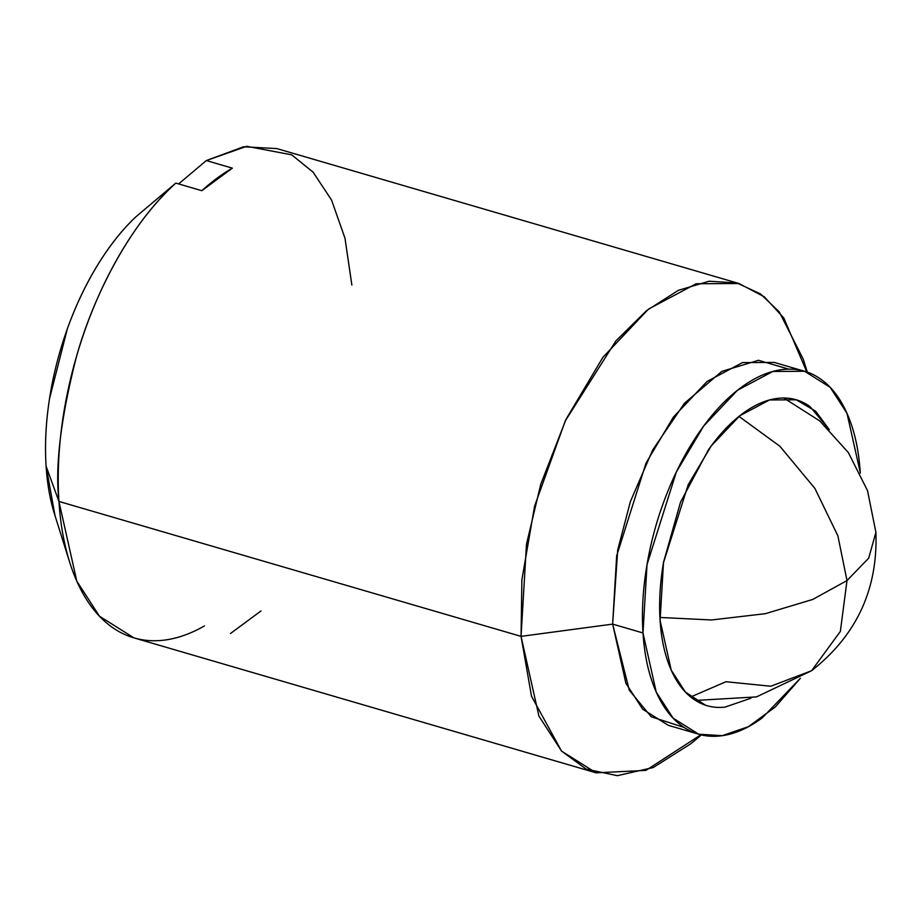 <?xml version="1.0" encoding="UTF-8"?>
<svg xmlns="http://www.w3.org/2000/svg" width="922" height="922" viewBox="0 0 922 922"><rect width="100%" height="100%" fill="white"/><g stroke="black" fill="none" stroke-linecap="round" stroke-linejoin="round"><path stroke-width="1.38" d="M695.522 700.443L756.466 696.905L811.591 670.72L840.357 631.42L846.995 580.572L840.357 631.42L811.591 670.72L770.804 686.233L725.937 681.727L690.682 696.974M846.995 580.572L812.708 599.45L765.444 613.672L711.496 619.976L659.91 617.452L711.496 619.976L765.444 613.672L812.708 599.45L846.995 580.572L868.708 558.144L875.9 532.317L868.708 558.144L846.995 580.572L837.891 535.855L814.887 488.406L779.885 446.26L738.971 416.398L779.885 446.26L814.887 488.406L837.891 535.855L846.995 580.572M829.316 429.71L809.989 406.521C800.561 399.814 790.004 397.071 778.341 398.304C766.666 399.526 754.761 404.62 742.625 413.586C730.489 422.553 719.033 434.711 708.28 450.063L680.528 502.156L663.61 561.959C660.06 582.439 658.884 601.905 660.083 620.345L663.471 562.777L688.215 484.638L711.265 445.902L739.698 415.822L769.513 399.964L796.262 399.814L815.682 411.224L829.304 429.687M684.136 727.435L651.22 716.786L629.3 690.267L612.646 624.113L642.991 632.976C644.409 654.874 648.523 673.89 655.346 690.048C662.169 706.206 671.17 718.261 682.361 726.213C693.551 734.177 706.068 737.427 719.921 735.975C733.762 734.523 747.892 728.472 762.298 717.835L800.388 678.281L775.31 706.955L748.433 726.674L722.157 735.698L698.634 734.177L673.06 718.1L656.234 692.099L642.991 632.976L612.646 624.113L625.888 683.237L642.715 709.237L668.289 725.314L696.848 733.647M700.858 734.799L645.907 770.4L596.085 772.82L561.59 751.142L538.909 716.083L521.057 636.364L612.646 624.113L521.057 636.364L531.498 696.191L561.498 751.05L586.196 769.109L617.325 775.679L653.225 767.542L690.935 743.674L701.377 734.926M807.315 372.108L803.223 359.119L779.251 311.867L760.489 293.945L736.943 282.962L709.156 281.21L678.396 290.315L646.576 310.622L615.873 340.944L565.255 420.939L534.587 506.166L521.887 579.742L521.057 636.364L58.939 501.441L521.057 636.364L526.474 544.245L540.753 484.269L566.062 419.233L602.953 357.263L648.443 309.135L696.156 283.757L738.96 283.515L276.831 148.58L243.558 146.771L206.344 160.555L232.344 168.15A254.864 134.036 106.3 0 0 201.837 190.693L175.825 183.098L135.499 217.143A201.768 106.111 106.3 0 0 46.1 466.232L58.939 501.441A254.864 134.036 -73.7 0 1 175.825 183.098L135.499 217.143C121.739 230.246 109.003 246.416 97.259 265.651C85.527 284.898 75.546 305.966 67.329 328.877L49.511 398.719C45.858 422.368 44.717 444.877 46.1 466.232A201.768 106.111 106.3 0 0 55.262 516.378M351.858 285.036L344.989 238.233L331.551 200.051L313.134 172.207L291.686 154.815L246.716 146.321L206.344 160.555L178.638 183.916L206.344 160.555L232.344 168.15L201.837 190.693L175.825 183.098C129.599 224.415 93.376 296.262 76.549 356.307C60.794 417.873 54.917 466.244 58.939 501.441L76.791 581.148L99.472 616.207L133.967 637.886L596.085 772.82M738.96 283.515L764.303 296.803L783.804 318.009L806.808 371.935M204.465 625.911A254.864 134.036 -73.7 0 1 70.475 564.69A254.864 134.036 -73.7 0 1 58.939 501.441L46.1 466.232L54.986 515.548M860.249 472.467L847.007 413.356L830.192 387.344L804.606 371.278L772.855 371.451L737.473 390.271L703.728 425.964L676.379 471.937L647.014 564.644L642.991 632.976C641.574 611.079 642.968 587.982 647.175 563.676C651.381 539.382 658.078 515.732 667.263 492.717C676.448 469.713 687.42 449.106 700.19 430.897C712.948 412.687 726.536 398.258 740.942 387.62C755.349 376.971 769.478 370.932 783.331 369.468C797.173 368.016 809.689 371.278 820.88 379.23C832.07 387.182 841.071 399.238 847.894 415.396C854.717 431.554 858.831 450.581 860.249 472.467L860.284 473.136M705.457 705.192L685.415 692.088L671.239 670.167L660.083 620.345C661.27 638.796 664.75 654.827 670.49 668.45C676.241 682.061 683.824 692.226 693.252 698.922C702.679 705.63 713.236 708.373 724.899 707.151L750.934 698.219M804.606 371.278L774.261 362.415L742.51 362.588L707.128 381.408L673.383 417.113L646.034 463.075L616.668 555.793L612.646 624.113L617.694 550.054L630.406 501.533L652.718 449.913L684.435 403.306L721.799 371.393L758.483 360.295L788.748 369.146M230.477 633.506L260.984 610.963M783.815 398.027L819.762 420.939L848.344 452.564L867.51 490.619L875.9 532.317C877.986 589.25 856.55 635.385 811.591 670.72M69.703 562.282L54.617 514.407"/></g></svg>
